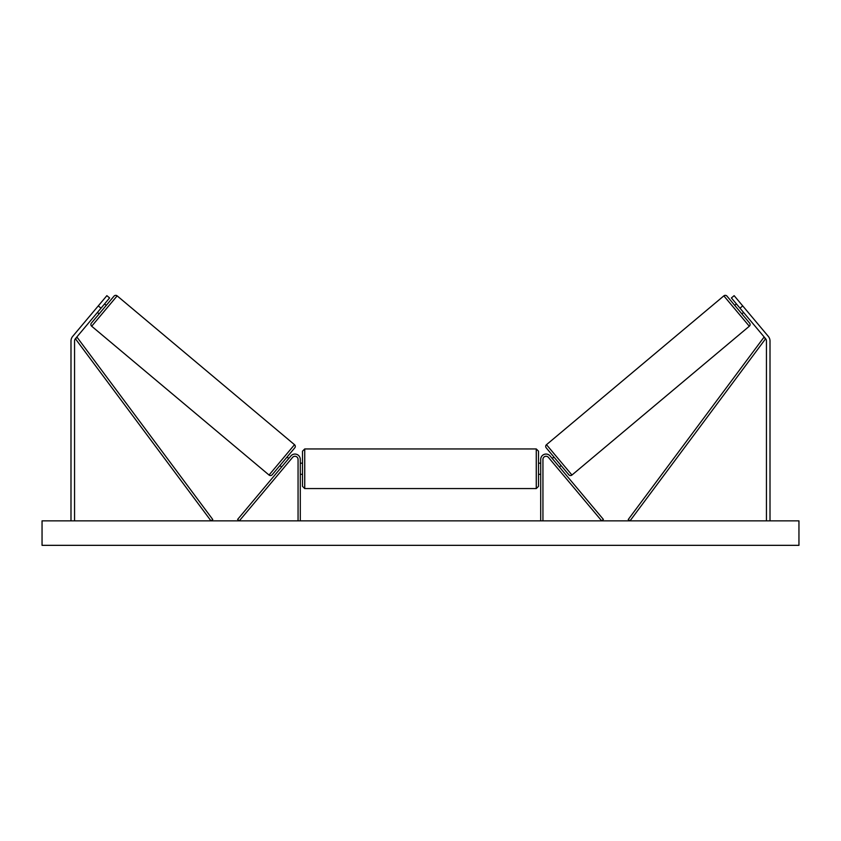 <?xml version="1.0" encoding="UTF-8"?>
<svg xmlns="http://www.w3.org/2000/svg" width="841" height="841" viewBox="0 0 841 841"><rect width="100%" height="100%" fill="white"/><g stroke="black" fill="none" stroke-linecap="round" stroke-linejoin="round"><path stroke-width="1.26" d="M300.29 520.852L300.29 459.407A5.34 5.34 0 0 0 290.849 455.98L237.614 519.423L239.317 520.852L292.552 457.409A3.112 3.112 0 0 1 298.061 459.407L298.061 520.852M101.015 308.184L98.281 305.893L106.87 295.664L109.593 297.945L75.385 338.723A3.564 3.564 0 0 0 74.555 341.004L74.555 520.852M98.281 305.893L72.652 336.432A7.127 7.127 0 0 0 70.991 341.004L70.991 520.852M739.985 308.184L742.719 305.893L734.13 295.664L731.407 297.945L765.615 338.723A3.564 3.564 0 0 1 766.445 341.004L766.445 520.852M742.719 305.893L768.348 336.432A7.127 7.127 0 0 1 770.009 341.004L770.009 520.852M540.71 520.852L540.71 459.407A5.34 5.34 0 0 1 550.151 455.98L603.386 519.423L601.683 520.852L548.448 457.409A3.112 3.112 0 0 0 542.939 459.407L542.939 520.852M304.736 488.568L302.508 486.35L302.508 451.175L304.736 448.947L304.736 488.568L536.264 488.568L536.264 448.947L538.492 451.175L538.492 486.35L536.264 488.568M300.29 472.621L300.29 464.894M540.71 472.621L540.71 464.894M117.151 295.864L91.69 326.224A2.229 2.229 0 0 1 91.406 323.081L114.019 296.137A2.229 2.229 0 0 1 117.151 295.864L294.508 444.689A2.229 2.229 0 0 1 294.792 447.822L272.179 474.766A2.229 2.229 0 0 1 269.046 475.039L294.508 444.689M91.69 326.224L269.046 475.039M97.43 312.442L99.133 313.872M104.589 303.916L106.292 305.346M98.523 311.138L103.496 305.22M279.906 465.557L281.609 466.986M282.702 465.683L287.675 459.764M287.065 457.031L288.768 458.461M798.95 520.852L42.05 520.852L42.05 545.336L798.95 545.336L798.95 520.852M723.849 295.864A2.229 2.229 0 0 1 726.981 296.137L749.594 323.081A2.229 2.229 0 0 1 749.31 326.224L571.954 475.039L546.492 444.689L723.849 295.864L749.31 326.224M571.954 475.039A2.229 2.229 0 0 1 568.821 474.766L546.208 447.822A2.229 2.229 0 0 1 546.492 444.689M743.57 312.442L741.867 313.872M736.411 303.916L734.708 305.346M742.477 311.138L737.504 305.22M561.094 465.557L559.391 466.986M553.935 457.031L552.232 458.461M558.298 465.683L553.325 459.764M75.385 338.723L210.986 520.852L212.773 519.528L77.172 337.388L75.385 338.723M765.615 338.723L630.014 520.852L628.227 519.528L763.828 337.388L765.615 338.723M304.736 448.947L536.264 448.947M302.508 463.191L300.29 463.191M300.29 474.324L302.508 474.324M538.492 463.191L540.71 463.191M538.492 474.324L540.71 474.324"/></g></svg>
